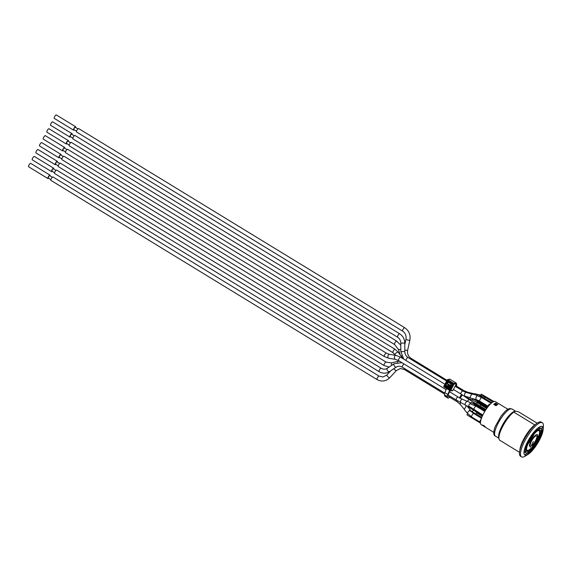 <?xml version="1.0" encoding="UTF-8"?>
<svg xmlns="http://www.w3.org/2000/svg" width="572" height="572" viewBox="0 0 572 572"><rect width="100%" height="100%" fill="white"/><g stroke="black" fill="none" stroke-linecap="round" stroke-linejoin="round"><path stroke-width="0.86" d="M466.945 401.265L459.967 398.105A1.995 0.565 -58.6 0 1 459.902 398.076A1.995 0.565 -58.6 0 1 460.46 396.081A1.995 0.565 -58.6 0 1 461.983 394.673L453.439 389.453M468.926 399.463L462.798 395.202A1.995 0.522 -55.2 0 0 461.232 396.532A1.995 0.522 -55.2 0 0 460.51 398.477L459.967 398.105M61.998 159.645A1.995 0.565 -58.6 0 1 61.876 159.617A1.995 0.565 -58.6 0 1 62.434 157.622A1.995 0.565 -58.6 0 1 63.957 156.206L386.35 353.11L389.496 354.361A1.995 1.273 -81 0 0 388.545 354.769A1.995 1.273 -81 0 0 387.902 356.878A1.995 1.273 -81 0 0 388.874 358.308A1.995 1.273 -81 0 1 388.874 358.308L384.27 356.513A1.995 0.565 -58.6 0 1 384.405 355.326A1.995 0.565 -58.6 0 1 385.521 353.582A1.995 0.565 -58.6 0 1 386.35 353.11M390.926 370.584L396.131 367.152M51.015 180.387A1.995 0.565 -58.6 0 1 50.894 180.366A1.995 0.565 -58.6 0 1 51.444 178.364A1.995 0.565 -58.6 0 1 52.974 176.955L379.086 376.126L382.954 377.012L386.851 375.017A1.995 0.536 -137.4 0 1 386.972 374.96M54.676 173.473A1.995 0.565 -58.6 0 1 54.554 173.452A1.995 0.565 -58.6 0 1 55.112 171.45A1.995 0.565 -58.6 0 1 56.635 170.041L381.145 368.232C383.068 369.34 384.906 369.483 386.665 368.661L387.215 368.347A1.995 0.965 -123.8 0 1 387.265 368.311M473.573 402.466L469.226 399.449L467.31 401.215C465.787 402.087 465.05 403.339 465.1 404.983L465.215 405.012M485.499 410.281L475.346 404.054L473.444 402.717L473.652 402.316L485.986 409.531M481.395 418.461L479.815 421.45A12.62 3.582 121.4 0 0 480.022 422.601L480.48 422.88M489.939 404.511L489.332 404.139A11.712 3.325 121.4 0 0 488.595 404.869L486.586 408.651M489.246 405.262L488.595 404.869M496.954 404.99L495.188 403.911A12.62 3.582 121.4 0 0 494.766 404.147A12.62 3.582 121.4 0 0 494.115 404.59M497.84 404.468A13.528 3.84 121.4 0 0 495.981 405.734L493.75 404.368A13.528 3.84 -58.6 0 1 495.609 403.11L497.84 404.468M495.188 403.911L495.609 403.11M507.915 409.266L499.764 404.297A13.528 3.84 121.4 0 0 499.735 404.275L497.504 402.917A13.528 3.84 -58.6 0 1 497.54 402.931L495.309 401.573A13.528 3.84 121.4 0 0 486.021 409.488A13.528 3.84 121.4 0 0 481.696 417.66A13.528 3.84 121.4 0 0 481.202 424.667L483.433 426.026A13.528 3.84 -58.6 0 1 482.804 425.046L485.035 426.405A13.528 3.84 121.4 0 0 485.664 427.384A13.528 3.84 121.4 0 0 485.699 427.406L483.469 426.047A13.528 3.84 -58.6 0 1 483.433 426.026M483.469 426.047L483.705 425.589M519.483 452.302L499.821 440.29A17.16 4.876 -58.6 0 1 498.984 438.881L498.67 437.265A15.887 4.512 -58.6 0 1 502.209 425.575A15.887 4.512 -58.6 0 1 514.493 411.361A15.887 4.512 -58.6 0 1 514.535 411.347M498.984 438.881A17.16 4.876 -58.6 0 1 502.809 426.254A17.16 4.876 -58.6 0 1 513.792 412.119L515.007 411.254L518.296 411.661L537.137 423.166M514.493 411.361L515.007 411.254M519.869 450.092A17.16 4.876 -58.6 0 1 534.748 424.917L513.792 412.119M538.845 427.377A15.887 4.512 -58.6 0 1 538.667 428.921A15.887 4.512 -58.6 0 1 538.402 430.123M526.283 449.964A15.887 4.512 -58.6 0 1 525.339 450.743A15.887 4.512 -58.6 0 1 524.045 451.615M521.571 444.98A15.887 4.512 -58.6 0 1 531.81 428.206M539.925 426.748A15.887 4.512 -58.6 0 1 540.018 428.399A15.887 4.512 -58.6 0 1 539.761 430.151A15.887 4.512 -58.6 0 1 539.518 431.138M527.691 450.493A15.887 4.512 -58.6 0 1 526.926 451.158A15.887 4.512 -58.6 0 1 525.496 452.187A15.887 4.512 -58.6 0 1 523.981 452.86M542.356 422.751L541.319 422.115A19.977 5.677 121.4 0 0 523.973 439.875A19.977 5.677 121.4 0 0 520.491 456.213L521.535 456.849A19.977 5.677 -58.6 0 1 525.01 440.512A19.977 5.677 -58.6 0 1 542.356 422.751A19.977 5.677 -58.6 0 1 543.4 426.326L543.157 429.529A16.71 4.748 121.4 0 0 530.845 436.272A16.71 4.748 121.4 0 0 525.925 455.262A16.71 4.748 121.4 0 0 527.927 454.468A16.71 4.748 121.4 0 0 537.63 443.271A16.71 4.748 121.4 0 0 543.157 429.529M524.853 455.047A19.977 5.677 121.4 0 0 527.077 453.21A19.977 5.677 121.4 0 0 529.222 451.015M529.229 451.008A19.977 5.677 121.4 0 0 533.855 445.059M537.494 439.096A19.977 5.677 121.4 0 0 540.676 432.268A19.977 5.677 121.4 0 0 541.648 429.35A19.977 5.677 121.4 0 0 542.27 426.526M543.135 428.156A19.977 5.677 -58.6 0 1 541.076 434.477M541.062 434.513A19.977 5.677 -58.6 0 1 531.409 450.328M531.381 450.357A19.977 5.677 -58.6 0 1 526.698 455.076M527.927 454.468L525.189 456.149A19.977 5.677 -58.6 0 1 522.794 457.092A19.977 5.677 -58.6 0 1 521.535 456.849M538.559 440.29A14.35 4.075 121.4 0 0 541.055 428.557A14.35 4.075 121.4 0 0 530.101 438.674A14.35 4.075 121.4 0 0 526.104 453.045A14.35 4.075 121.4 0 0 538.559 440.29A14.35 4.075 121.4 0 0 541.062 428.557A14.35 4.075 121.4 0 0 530.108 438.681A14.35 4.075 121.4 0 0 526.104 453.045A14.35 4.075 121.4 0 0 538.559 440.29M537.866 440.361A12.348 3.511 -58.6 0 1 527.148 451.344A12.348 3.511 -58.6 0 1 530.587 438.974A12.348 3.511 -58.6 0 1 540.018 430.266A12.348 3.511 -58.6 0 1 537.866 440.361A12.348 3.511 -58.6 0 1 527.141 451.337A12.348 3.511 -58.6 0 1 530.587 438.974A12.348 3.511 -58.6 0 1 540.018 430.258A12.348 3.511 -58.6 0 1 537.866 440.361M529.407 446.139A7.264 2.066 -58.6 0 1 532.582 438.552A7.264 2.066 -58.6 0 1 537.365 434.598A7.264 2.066 -58.6 0 1 536.693 439.339A7.264 2.066 -58.6 0 1 532.253 445.845L532.253 445.845A7.264 2.066 -58.6 0 0 536.693 439.339A7.264 2.066 -58.6 0 0 537.373 434.598L537.373 434.598A7.264 2.066 -58.6 0 0 532.582 438.56A7.264 2.066 -58.6 0 0 529.415 446.139L529.415 446.139M529.443 446.203L530.244 445.059A5.813 1.652 121.4 0 1 532.789 438.996A5.813 1.652 121.4 0 1 536.615 435.843L536.615 435.843A5.813 1.652 121.4 0 1 536.078 439.618A5.813 1.652 121.4 0 1 532.539 444.823L532.539 444.823A5.813 1.652 121.4 0 0 536.078 439.618A5.813 1.652 121.4 0 0 536.607 435.843A5.813 1.652 121.4 0 0 532.789 438.989A5.813 1.652 121.4 0 0 530.244 445.059L529.436 446.196M530.737 446.618L530.18 447.097L530.23 446.675L530.33 447.082L530.737 446.625L533.183 441.999L530.737 446.625M533.24 441.577L533.183 441.999L533.24 441.577M496.582 405.255L494.766 404.147M480.53 421.893L479.815 421.45M487.63 406.692L475.446 399.249L479.686 401.108L487.923 406.134M491.148 403.332L481.603 397.504L477.148 395.717L477.813 394.458L491.87 402.724M491.648 402.91L477.813 394.458M492.964 401.973L485.278 397.275L480.709 395.18L481.281 394.101L493.943 401.523M493.622 401.637L481.281 394.101M477.842 394.458L474.91 393.758L473.916 394.444M403.725 359.087L400.815 351.616L404.812 351.601L404.783 343.064L400.865 343.128M76.648 131.982A1.995 0.565 -58.6 0 1 76.519 131.96A1.995 0.565 -58.6 0 1 77.077 129.958A1.995 0.565 -58.6 0 1 78.607 128.55L404.683 327.699C408.987 330.695 410.717 334.82 409.874 340.075A1.995 0.4 12.3 0 1 407.836 340.033A1.995 0.4 12.3 0 1 405.97 339.217A1.995 0.4 12.3 0 1 406.07 339.132M72.987 138.896A1.995 0.565 -58.6 0 1 72.859 138.874A1.995 0.565 -58.6 0 1 73.416 136.872A1.995 0.565 -58.6 0 1 74.939 135.464L399.649 333.776C402.938 335.936 404.647 339.032 404.783 343.064M477.313 395.409L472.415 394.015C470.878 395.095 470.148 396.396 470.213 397.926L470.291 397.933M72.837 138.117L70.22 136.515A1.358 0.386 -58.6 0 1 70.528 135.278A1.358 0.386 -58.6 0 1 71.55 134.177A1.358 0.386 -58.6 0 1 71.636 134.191L74.26 135.793M70.57 136.729A1.995 0.565 -58.6 0 1 69.884 137.058A1.995 0.565 -58.6 0 1 70.335 135.242A1.995 0.565 -58.6 0 1 71.843 133.626A1.995 0.565 -58.6 0 1 71.972 133.648A1.995 0.565 -58.6 0 1 71.993 134.406M69.884 137.058L50.572 125.261A1.995 0.565 -58.6 0 1 51.015 123.445A1.995 0.565 -58.6 0 1 52.524 121.829A1.995 0.565 -58.6 0 1 52.653 121.85L71.972 133.648M76.498 131.195L73.881 129.601A1.358 0.386 -58.6 0 1 74.188 128.364A1.358 0.386 -58.6 0 1 75.218 127.256A1.358 0.386 -58.6 0 1 75.304 127.277L77.921 128.872M74.231 129.815A1.995 0.565 -58.6 0 1 73.552 130.144A1.995 0.565 -58.6 0 1 73.995 128.328A1.995 0.565 -58.6 0 1 75.504 126.712A1.995 0.565 -58.6 0 1 75.633 126.734A1.995 0.565 -58.6 0 1 75.654 127.492M73.552 130.144L54.233 118.347A1.995 0.565 -58.6 0 1 54.683 116.524A1.995 0.565 -58.6 0 1 56.185 114.908A1.995 0.565 -58.6 0 1 56.313 114.936L75.633 126.734M486.658 408.522L476.862 402.445L477.119 401.959L487.079 407.729M486.951 407.965L477.119 401.959M476.869 402.438L471.5 399.628L470.434 400.293M65.666 152.731A1.995 0.565 -58.6 0 1 65.537 152.703A1.995 0.565 -58.6 0 1 66.095 150.701A1.995 0.565 -58.6 0 1 67.618 149.292L395.023 349.256L398.083 352.066A1.995 0.379 -36.5 0 0 396.253 352.945A1.995 0.379 -36.5 0 0 394.873 354.44A1.995 0.379 -36.5 0 0 395.009 354.476M65.515 151.945L62.899 150.343A1.358 0.386 -58.6 0 1 63.199 149.106A1.358 0.386 -58.6 0 1 64.228 148.005A1.358 0.386 -58.6 0 1 64.314 148.019L66.931 149.621M63.249 150.565A1.995 0.565 -58.6 0 1 62.562 150.886A1.995 0.565 -58.6 0 1 63.013 149.07A1.995 0.565 -58.6 0 1 64.522 147.454A1.995 0.565 -58.6 0 1 64.65 147.476A1.995 0.565 -58.6 0 1 64.672 148.241M62.562 150.886L43.243 139.089A1.995 0.565 -58.6 0 1 43.694 137.273A1.995 0.565 -58.6 0 1 45.202 135.657A1.995 0.565 -58.6 0 1 45.331 135.678L64.65 147.476M482.275 416.244L477.084 413.07L474.245 410.288M482.539 415.665L474.217 410.582M467.71 406.277L467.51 406.635M58.337 166.559A1.995 0.565 -58.6 0 1 58.215 166.538A1.995 0.565 -58.6 0 1 58.773 164.536A1.995 0.565 -58.6 0 1 60.296 163.127L386.086 362.097A1.995 0.565 -58.6 0 1 386.15 362.169M58.194 165.773L55.57 164.178A1.358 0.386 -58.6 0 1 55.877 162.934A1.358 0.386 -58.6 0 1 56.907 161.833A1.358 0.386 -58.6 0 1 56.993 161.855L59.61 163.449M55.927 164.393A1.995 0.565 -58.6 0 1 55.241 164.722A1.995 0.565 -58.6 0 1 55.691 162.898A1.995 0.565 -58.6 0 1 57.2 161.283A1.995 0.565 -58.6 0 1 57.322 161.311A1.995 0.565 -58.6 0 1 57.35 162.069M55.241 164.722L35.922 152.924A1.995 0.565 -58.6 0 1 36.372 151.101A1.995 0.565 -58.6 0 1 37.881 149.485A1.995 0.565 -58.6 0 1 38.002 149.514L57.322 161.311M480.494 423.137L466.995 414.893L467.703 413.549L471.621 416.981L479.858 422.014M481.703 417.632L469.49 410.174L481.803 417.381M481.481 418.225L473.53 413.37L469.49 410.174M484.77 411.454L475.918 406.048L470.606 404.011L471.385 402.552L485.235 410.696M485.092 410.925L471.385 402.552M482.561 415.615L468.89 407.264L469.319 406.449L482.832 415.05M485.835 409.759L473.652 402.316M466.473 405.67L464.221 409.495L467.546 413.492A2.181 0.965 -39.7 0 1 467.917 412.069A2.181 0.965 -39.7 0 1 469.719 410.675M54.526 172.694L51.909 171.092A1.358 0.386 -58.6 0 1 52.216 169.855A1.358 0.386 -58.6 0 1 53.246 168.754A1.358 0.386 -58.6 0 1 53.332 168.769L55.949 170.363M52.266 171.307A1.995 0.565 -58.6 0 1 51.58 171.636A1.995 0.565 -58.6 0 1 52.031 169.82A1.995 0.565 -58.6 0 1 53.539 168.204A1.995 0.565 -58.6 0 1 53.661 168.225A1.995 0.565 -58.6 0 1 53.682 168.983M51.58 171.636L32.261 159.838A1.995 0.565 -58.6 0 1 32.711 158.015A1.995 0.565 -58.6 0 1 34.22 156.399A1.995 0.565 -58.6 0 1 34.341 156.428L53.661 168.225M50.865 179.608L48.248 178.006A1.358 0.386 -58.6 0 1 48.556 176.769A1.358 0.386 -58.6 0 1 49.585 175.668A1.358 0.386 -58.6 0 1 49.671 175.683L52.288 177.284M48.606 178.221A1.995 0.565 -58.6 0 1 47.919 178.55A1.995 0.565 -58.6 0 1 48.37 176.734A1.995 0.565 -58.6 0 1 49.878 175.118A1.995 0.565 -58.6 0 1 50 175.139A1.995 0.565 -58.6 0 1 50.021 175.897M47.919 178.55L28.6 166.752A1.995 0.565 -58.6 0 1 29.05 164.936A1.995 0.565 -58.6 0 1 30.559 163.32A1.995 0.565 -58.6 0 1 30.681 163.342L50 175.139M61.855 158.859L59.238 157.264A1.358 0.386 -58.6 0 1 59.538 156.02A1.358 0.386 -58.6 0 1 60.568 154.919A1.358 0.386 -58.6 0 1 60.653 154.933L63.27 156.535M59.588 157.479A1.995 0.565 -58.6 0 1 58.902 157.8A1.995 0.565 -58.6 0 1 59.352 155.984A1.995 0.565 -58.6 0 1 60.861 154.368A1.995 0.565 -58.6 0 1 60.982 154.397A1.995 0.565 -58.6 0 1 61.011 155.155M58.902 157.8L39.582 146.003A1.995 0.565 -58.6 0 1 40.033 144.187A1.995 0.565 -58.6 0 1 41.541 142.571A1.995 0.565 -58.6 0 1 41.67 142.592L60.982 154.397M487.18 407.536L478.757 402.13L479.386 401.73L487.601 406.742M487.473 406.978L478.95 401.773M478.757 402.13L473.43 399.013L472.122 399.957M69.326 145.81A1.995 0.565 -58.6 0 1 69.198 145.788A1.995 0.565 -58.6 0 1 69.755 143.786A1.995 0.565 -58.6 0 1 71.278 142.378L396.646 341.091L400.793 345.166M69.176 145.031L66.559 143.429A1.358 0.386 -58.6 0 1 66.867 142.192A1.358 0.386 -58.6 0 1 67.889 141.091A1.358 0.386 -58.6 0 1 67.975 141.105L70.592 142.707M66.91 143.651A1.995 0.565 -58.6 0 1 66.223 143.972A1.995 0.565 -58.6 0 1 66.674 142.156A1.995 0.565 -58.6 0 1 68.182 140.54A1.995 0.565 -58.6 0 1 68.311 140.562A1.995 0.565 -58.6 0 1 68.333 141.32M66.223 143.972L46.904 132.175A1.995 0.565 -58.6 0 1 47.354 130.359A1.995 0.565 -58.6 0 1 48.863 128.743A1.995 0.565 -58.6 0 1 48.992 128.764L68.311 140.562M538.309 430.38A11.626 3.303 121.4 0 0 530.137 438.774A11.626 3.303 121.4 0 0 526.49 449.814A11.626 3.303 121.4 0 0 526.926 450.357A11.626 3.303 121.4 0 0 535.807 442.156A11.626 3.303 121.4 0 0 539.046 430.516A11.626 3.303 121.4 0 0 538.366 430.373A11.626 3.303 121.4 0 0 538.309 430.38M537.945 430.587A11.44 3.246 121.4 0 0 530.215 438.745A11.44 3.246 121.4 0 0 526.49 449.349A11.44 3.246 121.4 0 0 527.019 450.2A11.44 3.246 121.4 0 0 535.757 442.127A11.44 3.246 121.4 0 0 538.953 430.673A11.44 3.246 121.4 0 0 538.231 430.537A11.44 3.246 121.4 0 0 537.952 430.58M534.312 433.261A11.44 3.246 -58.6 0 1 533.919 434.284A11.44 3.246 -58.6 0 1 527.949 444.072A11.44 3.246 -58.6 0 1 527.205 444.894M456.256 384.141L456.277 384.134A3.632 1.03 -58.6 0 1 456.506 384.177A3.632 1.03 -58.6 0 1 456.635 385.221L456.449 386.079M444.852 396.067A3.632 1.03 121.4 0 0 445.002 396.282L447.976 398.098A3.632 1.03 -58.6 0 1 447.819 397.883L444.852 396.067L444.387 394.68L447.361 396.496L447.819 397.883M447.361 396.496A3.632 1.03 -58.6 0 1 447.812 394.437L444.837 392.621A3.632 1.03 121.4 0 0 444.387 394.68M444.837 392.621L446.646 388.538M452.102 383.969L451.129 384.069L450.386 385.485L447.411 383.669L448.162 382.253L449.134 382.153M449.649 397.183L448.913 397.769A3.632 1.03 -58.6 0 1 447.976 398.098M447.232 379.865L443.822 386.314L447.232 379.894L447.833 379.686A0.45 0.422 84.1 0 0 447.533 379.636A0.45 0.45 0 0 0 447.232 379.865L447.254 379.858A0.45 0.422 84.1 0 1 447.533 379.636L449.528 379.172A0.715 0.665 84.1 0 1 450.007 379.257L456.098 382.975A0.715 0.665 84.1 0 1 456.356 383.948L452.945 390.39A0.715 0.665 84.1 0 1 452.359 390.748L450.307 390.697A0.45 0.422 84.1 0 1 450.1 390.64L450.1 390.64A0.45 0.45 0 0 0 450.307 390.697A0.45 0.422 84.1 0 0 450.679 390.476L450.078 390.633L443.986 386.915L443.822 386.314A0.45 0.45 0 0 0 443.986 386.915L450.064 390.619L448.527 394.065A1.995 0.565 121.4 0 0 448.284 395.202L448.741 396.582A1.995 0.565 121.4 0 0 448.827 396.696A1.995 0.565 121.4 0 0 448.891 396.725M449.613 390.354L447.812 394.437M450.386 385.485L451.808 385.335M448.162 382.253L451.129 384.069M447.94 385.814L448.148 385.335M448.04 384.055L450.772 385.442M447.819 384.456L450.014 386.171L450.514 386.05L450.014 386.171L450.386 386.801L450.886 386.686L450.464 387.773L450.028 387.637L447.947 386.365L448.04 385.657M447.333 386.272L447.654 386.693L448.233 385.814L448.033 384.048M450.307 385.471L450.085 385.886L448.005 384.613L448.241 384.177M443.965 386.894A0.45 0.422 84.1 0 1 443.822 386.343M452.945 390.39L450.679 390.476L454.089 384.026A0.45 0.422 84.1 0 0 453.925 383.412L453.567 383.819L454.089 384.026L456.356 383.948M398.648 360.617A1.995 0.565 -58.6 0 1 398.52 360.596A1.995 0.565 -58.6 0 1 399.077 358.594A1.995 0.565 -58.6 0 1 400.6 357.185L444.916 384.248M395.402 359.345A1.995 1.273 -81 0 1 395.374 359.338A1.995 1.273 -81 0 1 394.43 357.164A1.995 1.273 -81 0 1 395.996 355.391L400.6 357.185M384.398 356.542A1.995 0.565 -58.6 0 1 384.27 356.513L61.876 159.617M456.306 400.1A1.995 0.565 -58.6 0 1 456.184 400.071A1.995 0.565 -58.6 0 1 456.914 397.797A1.995 0.565 -58.6 0 1 457.807 396.796M464.943 404.711L461.089 402.81A1.995 1.301 -63.8 0 1 461.018 400.078A1.995 1.301 -63.8 0 1 461.933 399.263M402.473 367.217A1.995 0.565 -58.6 0 1 402.352 367.195A1.995 0.565 -58.6 0 1 402.616 365.715A1.995 0.565 -58.6 0 1 403.975 363.921M396.425 366.931A1.995 0.965 -123.8 0 1 396.282 367.081A1.995 0.965 -123.8 0 1 396.232 367.117A1.995 0.965 -123.8 0 1 396.024 367.167A1.995 0.965 -123.8 0 1 394.222 365.73A1.995 0.965 -123.8 0 1 394.058 363.763L401.894 362.655M404.304 369.433A1.995 0.565 -58.6 0 1 404.175 369.412L400.314 368.525L396.41 370.52A1.995 0.536 -137.4 0 1 396.289 370.577L396.289 370.577A1.995 0.536 -137.4 0 1 393.808 368.733M444.387 393.972L404.175 369.412A1.995 0.565 -58.6 0 1 404.254 368.361M396.41 370.52L389.789 377.72A1.995 0.536 -137.4 0 1 389.668 377.777A1.995 0.536 -137.4 0 1 387.787 376.605A1.995 0.536 -137.4 0 1 386.851 375.017L390.733 370.799M377.127 379.558A1.995 0.565 -58.6 0 1 377.005 379.536A1.995 0.565 -58.6 0 1 377.456 377.72A1.995 0.565 -58.6 0 1 378.957 376.104A1.995 0.565 -58.6 0 1 379.086 376.126M457.264 401.78A1.995 0.565 -58.6 0 1 457.135 401.758A1.995 0.565 -58.6 0 1 457.035 401.337A1.995 0.565 -58.6 0 1 457.214 400.693M464.157 409.13L460.21 404.383A1.995 0.879 -39.7 0 1 460.117 403.968A1.995 0.879 -39.7 0 1 460.882 402.702M391.062 370.577L389.432 371.664A1.995 0.965 -123.8 0 1 389.174 371.75A1.995 0.965 -123.8 0 1 387.38 370.306A1.995 0.965 -123.8 0 1 387.215 368.347L394.058 363.763M379.186 371.664A1.995 0.565 -58.6 0 1 379.064 371.643A1.995 0.565 -58.6 0 1 379.415 370.005A1.995 0.565 -58.6 0 1 380.852 368.261A1.995 0.565 -58.6 0 1 381.145 368.232M474.917 404.39A2.181 0.572 -55.2 0 1 475.346 404.054M510.989 408.808A15.887 4.512 -58.6 0 1 511.99 408.994L509.974 408.572C508.787 408.572 507.142 409.531 505.04 411.454L501.172 415.923L495.202 426.583C493.228 432.217 493.3 435.392 495.431 436.121A15.887 4.512 -58.6 0 1 498.998 421.657A15.887 4.512 -58.6 0 1 510.989 408.808M476.219 399.513A2.181 0.98 -74.2 0 1 476.097 397.461A2.181 0.98 -74.2 0 1 477.212 395.588M479.686 401.108A2.181 0.622 -58.6 0 1 480.108 399.363A2.181 0.622 -58.6 0 1 481.603 397.504M484.398 398.162A2.181 0.622 -58.6 0 1 485.278 397.275M480.23 395.617L480.559 395.102L478.635 394.644M467.567 392.828L467.896 392.278L474.56 393.865M463.156 391.162A1.995 0.565 -58.6 0 1 463.992 390.683L467.896 392.278M410.181 358.816A1.995 0.565 -58.6 0 1 410.839 358.322A1.995 0.565 -58.6 0 1 411.025 358.329L447.004 380.308M404.804 349.964A1.995 0.4 12.3 0 0 407.5 350.329A1.995 0.4 12.3 0 0 407.65 350.221C407.121 353.689 408.244 356.392 411.025 358.329M402.731 331.131A1.995 0.565 -58.6 0 1 402.602 331.109A1.995 0.565 -58.6 0 1 403.16 329.107A1.995 0.565 -58.6 0 1 404.683 327.699M405.863 360.396A1.995 0.565 -58.6 0 1 406.806 358.451A1.995 0.565 -58.6 0 1 407.986 357.479A1.995 0.565 -58.6 0 1 408.029 357.5C405.977 356.17 404.912 354.204 404.812 351.601L404.804 349.685M397.697 337.208A1.995 0.565 -58.6 0 1 397.611 337.201A1.995 0.565 -58.6 0 1 397.569 337.187A1.995 0.565 -58.6 0 1 398.126 335.185A1.995 0.565 -58.6 0 1 399.649 333.776M460.639 393.851A1.995 0.565 -58.6 0 1 462.29 391.126A1.995 0.565 -58.6 0 1 462.805 390.955L455.126 386.264M465.107 396.274A1.995 0.894 -74.2 0 1 465.007 396.26A1.995 0.894 -74.2 0 1 464.578 394.63A1.995 0.894 -74.2 0 1 465.558 392.578A1.995 0.894 -74.2 0 1 466.101 392.413L462.805 390.955M480.087 405.934A2.181 0.622 -58.6 0 1 480.966 405.04M476.683 403.853L477.262 402.674M465.272 396.918L471.171 399.664M401.544 357.757A1.995 0.379 -36.5 0 1 402.052 357.579A1.995 0.379 -36.5 0 1 402.188 357.614L403.432 358.909M393.064 352.688A1.995 0.565 -58.6 0 1 392.943 352.659A1.995 0.565 -58.6 0 1 393.5 350.665A1.995 0.565 -58.6 0 1 395.023 349.256M476.204 413.964A2.181 0.622 -58.6 0 1 477.069 413.084A2.181 0.622 -58.6 0 1 477.084 413.07M473.73 410.224L472.136 411.475M397.519 362.383L397.461 361.468L399.499 361.189M391.691 365.344L391.312 362.891L397.461 361.468M384.127 365.529A1.995 0.565 -58.6 0 1 384.005 365.508A1.995 0.565 -58.6 0 1 384.563 363.506A1.995 0.565 -58.6 0 1 386.086 362.097L391.312 362.891M471.621 416.981A2.181 0.622 -58.6 0 1 472.036 415.229A2.181 0.622 -58.6 0 1 473.53 413.37M470.406 410.524A2.181 0.965 -39.7 0 1 470.899 410.71A2.181 0.965 -39.7 0 1 470.913 410.732M469.111 406.842A2.181 1.423 -63.8 0 1 469.197 404.468A2.181 1.423 -63.8 0 1 471.071 403.138M474.009 409.659A2.181 0.622 -58.6 0 1 474.424 407.907A2.181 0.622 -58.6 0 1 475.918 406.048M475.554 404.783A2.181 0.622 -58.6 0 1 475.954 404.454M478.821 402.681L478.971 402.259M466.981 397.468L467.288 396.904M400.965 355.963A1.995 0.472 -17.8 0 0 401.673 355.877M398.484 349.37A1.995 0.472 -17.8 0 0 398.462 349.492A1.995 0.472 -17.8 0 0 400.808 349.227M394.694 344.53A1.995 0.565 -58.6 0 1 394.566 344.501A1.995 0.565 -58.6 0 1 395.123 342.499A1.995 0.565 -58.6 0 1 396.646 341.091M447.654 386.693L450.286 388.216M447.855 385.986L445.502 386.794L449.22 389.067L449.578 388.66L445.86 386.386A0.458 0.429 -95.9 0 1 445.695 385.764L447.776 381.839L447.254 381.624L445.173 385.557L447.962 385.685M450.107 388.552L449.578 388.66A0.458 0.429 -95.9 0 0 450.135 388.531M450.886 386.686L450.729 385.642L451.701 385.542M449.735 387.959L450.386 386.801L447.819 384.784A0.365 0.365 0 0 1 447.812 384.427L448.019 384.041M450.736 387.258L448.162 385.313M448.176 385.378L447.561 386.314M445.173 385.557A0.908 0.851 -95.9 0 0 445.502 386.794M449.22 389.067A0.908 0.851 -95.9 0 0 450.378 388.731L452.237 384.563A0.458 0.429 -95.9 0 0 452.073 383.941L448.412 381.295L452.037 383.919M452.216 384.598L450.378 388.731M452.459 384.806A0.908 0.851 -95.9 0 0 452.13 383.562M448.319 381.653A0.458 0.429 -95.9 0 0 447.776 381.839L448.57 381.81M448.412 381.295A0.908 0.851 -95.9 0 0 447.254 381.624M444.065 386.543L447.476 380.094L453.567 383.819L450.157 390.261L444.065 386.543M456.098 382.975L453.925 383.412L447.833 379.686L450.007 379.257M460.474 398.455L449.549 391.756M462.798 395.202L461.983 394.673M446.139 389.675L398.52 360.596L395.374 359.338L388.874 358.308M395.996 355.391L389.496 354.361M461.089 402.81L448.305 395.259M466.974 401.251L466.28 400.908M444.666 393.043L402.352 367.195C400.436 366.087 398.598 365.944 396.832 366.766L394.687 368.146M389.789 377.72C385.957 381.395 381.696 382.003 377.005 379.536L50.894 180.366M460.21 404.383L457.135 401.758L448.777 396.653M389.432 371.664C386.107 373.688 382.647 373.68 379.064 371.643L54.554 173.452M493.808 432.361L485.664 427.384M515.665 411.239L511.99 408.994M498.856 438.209L495.431 436.121M463.992 390.683L455.591 385.549M407.65 350.221L409.874 340.075M404.783 344.637L405.97 339.217C406.506 335.75 405.384 333.047 402.602 331.109L76.519 131.96M400.815 351.616L400.786 343.078C400.686 340.483 399.613 338.517 397.569 337.187L72.859 138.874M446.603 381.059L408.029 357.5M470.055 397.69L463.692 395.824M472.072 394.108L466.101 392.413M475.925 399.542L470.213 397.926M464.235 396.017L465.393 396.639M401.158 362.205L401.73 362.605M402.188 357.614L398.083 352.066M395.517 355.319L392.943 352.659L65.537 152.703M58.215 166.538L384.005 365.508L389.124 367.06M470.92 410.732L466.866 405.855M471.099 403.088L467.31 401.215M469.061 406.935L465.1 404.983M473.108 399.034L472.15 398.477M400.214 354.94L398.462 349.492L394.566 344.501L69.198 145.788M524.61 448.941L526.926 450.357M536.729 429.107L538.624 430.266M538.631 430.266L539.046 430.516M448.155 381.61L452.052 383.934L452.216 384.577L449.878 388.71"/></g></svg>
